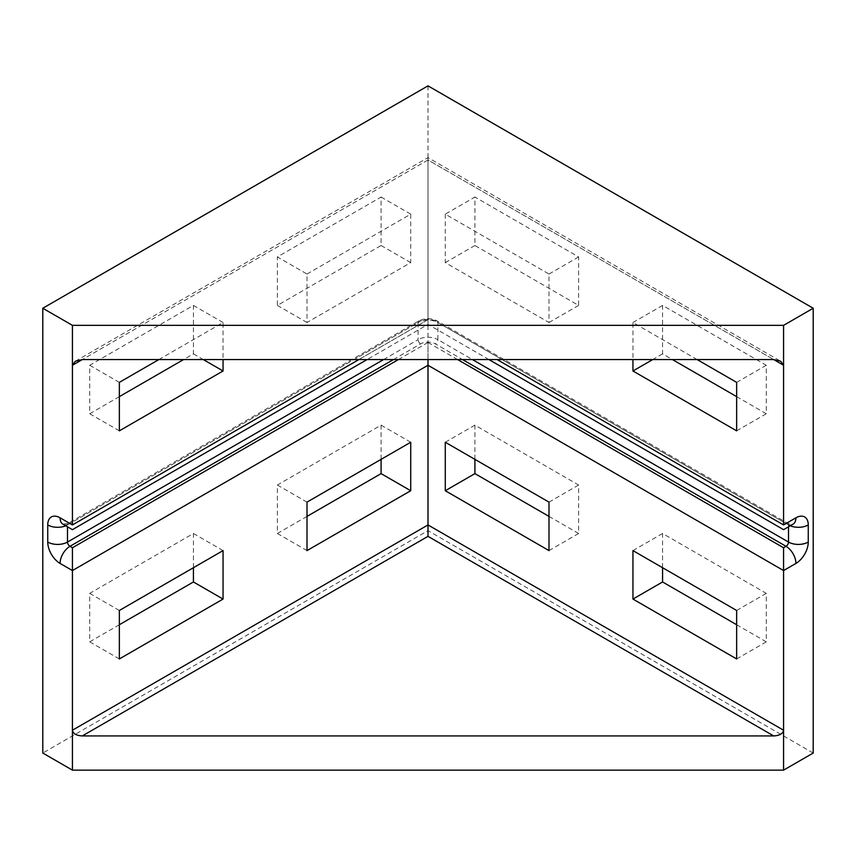 <?xml version="1.0" encoding="UTF-8"?>
<svg xmlns="http://www.w3.org/2000/svg" width="856" height="856" viewBox="0 0 856 856"><rect width="100%" height="100%" fill="white"/><g stroke="black" fill="none" stroke-linecap="round" stroke-linejoin="round"><path stroke-width="0.64" stroke-dasharray="4.28 3.21" d="M307.004 274.038L410.72 214.161L410.72 262.632L307.004 322.509L307.004 274.038L277.376 256.928L381.08 197.051L381.08 245.522L277.376 305.399L277.376 256.928M158.852 359.574L223.052 322.509L223.052 359.574M428 159.986L82.304 359.574L428 159.986L773.696 359.574L428 159.986C428 156.905 428 156.905 428 159.986C428 156.905 428 156.905 428 159.986L428 319.652C428 325.804 428 325.804 428 319.652C428 325.804 428 325.804 428 319.652L72.428 524.942L69.957 523.519L420.596 321.075A10.475 6.046 0 0 1 435.404 321.075L786.043 523.519L783.572 524.942L497.133 359.574M445.281 214.161L445.281 262.632L548.996 322.509L548.996 274.038L445.281 214.161L474.92 197.051L474.92 245.522L578.624 305.399L578.624 256.928L474.92 197.051M697.148 359.574L632.948 322.509L632.948 359.574M119.348 396.638L89.719 413.748L89.719 365.277L193.424 305.399L193.424 353.87L183.548 359.574M307.004 516.393L277.376 533.491L277.376 485.02L381.08 425.154L381.08 459.362M428 85.857L428 530.645L42.8 753.045M119.348 624.73L89.719 641.84L89.719 593.369L193.424 533.491L193.424 567.71M736.652 624.73L766.281 641.84L766.281 593.369L662.576 533.491L662.576 567.71M736.652 396.638L766.281 413.748L766.281 365.277L662.576 305.399L662.576 353.87L672.452 359.574M548.996 516.393L578.624 533.491L578.624 485.02L474.92 425.154L474.92 459.362M813.2 753.045L428 530.645M578.624 533.491L548.996 550.601M474.92 425.154L445.281 442.252M578.624 485.02L548.996 502.13M578.624 256.928L548.996 274.038M578.624 305.399L548.996 322.509M474.92 245.522L445.281 262.632M662.576 353.87L652.7 359.574M662.576 305.399L632.948 322.509M766.281 365.277L736.652 382.375M766.281 413.748L736.652 430.846M662.576 533.491L632.948 550.601M766.281 593.369L736.652 610.478M766.281 641.84L736.652 658.949M277.376 533.491L307.004 550.601M277.376 485.02L307.004 502.13M381.08 425.154L410.72 442.252M381.08 197.051L410.72 214.161M381.08 245.522L410.72 262.632M277.376 305.399L307.004 322.509M193.424 305.399L223.052 322.509M193.424 353.87L203.3 359.574M89.719 413.748L119.348 430.846M89.719 365.277L119.348 382.375M193.424 533.491L223.052 550.601M89.719 641.84L119.348 658.949M89.719 593.369L119.348 610.478M398.372 359.574L428 342.464L428 359.574M393.439 359.574L420.596 343.887A10.475 6.046 180 0 1 435.404 343.887L462.561 359.574M428 342.464L457.628 359.574M358.867 359.574L428 319.652M788.504 526.815L788.504 524.942L437.876 322.509L437.876 339.618L472.437 359.574M383.563 359.574L418.124 339.618L418.124 322.509L67.496 524.942L67.496 526.815M420.596 343.887A3.488 2.012 60 0 1 418.124 339.618A13.964 8.068 0 0 1 437.876 339.618A3.488 2.012 -60 0 1 435.404 343.887M62.98 524.204A13.964 8.068 -60 0 0 69.957 523.519A3.488 2.012 -120 0 0 68.213 523.337A3.488 2.012 -120 0 0 67.496 524.942A13.964 8.068 180 0 1 65.741 525.798M435.404 321.075A3.488 2.012 -60 0 1 437.149 320.904A3.488 2.012 -60 0 1 437.876 322.509A13.964 8.068 0 0 0 418.124 322.509A3.488 2.012 60 0 1 418.851 320.904A3.488 2.012 60 0 1 420.596 321.075M790.259 525.798A13.964 8.068 180 0 1 788.504 524.942A3.488 2.012 120 0 0 787.788 523.337A3.488 2.012 120 0 0 786.043 523.519A13.964 8.068 60 0 0 793.02 524.204M62.873 524.15L68.213 523.337L418.851 320.904C424.95 317.929 431.05 317.929 437.149 320.904L787.788 523.337L793.127 524.15M488.947 359.574L428 324.381L367.053 359.574M75.328 361.243L428 157.622L780.672 361.243"/><path stroke-width="1.28" d="M223.052 359.574L223.052 370.98L119.348 430.846L119.348 382.375L158.852 359.574M497.133 359.574L783.572 524.942C783.572 531.095 783.572 531.095 783.572 524.942C783.572 531.095 783.572 531.095 783.572 524.942L783.572 365.266L773.696 359.574L780.672 361.243L783.572 365.266L783.572 325.355L813.2 308.246L428 85.857L42.8 308.246L72.428 325.355L72.428 524.942C72.428 531.095 72.428 531.095 72.428 524.942C72.428 531.095 72.428 531.095 72.428 524.942L358.867 359.574M632.948 359.574L632.948 370.98L736.652 430.846L736.652 382.375L697.148 359.574M183.548 359.574L119.348 396.638M381.08 459.362L381.08 473.625L307.004 516.393M42.8 308.246L42.8 753.045L72.428 770.143L72.428 730.232L428 524.942L783.572 730.232L783.572 770.143L813.2 753.045L813.2 308.246M193.424 567.71L193.424 581.962L119.348 624.73M410.72 490.723L307.004 550.601L307.004 502.13L410.72 442.252L410.72 490.723L381.08 473.625M393.439 359.574L69.957 546.321L72.428 547.754L72.428 730.232C73.06 733.667 76.355 735.572 82.304 735.935L773.696 735.935L428 536.348L428 365.277L72.428 570.556L60.081 563.43A17.462 10.079 60 0 1 47.743 542.051L47.743 524.942A17.462 10.079 60 0 1 60.081 517.816L72.428 524.942M223.052 550.601L223.052 599.072L119.348 658.949L119.348 610.478L223.052 550.601M662.576 567.71L662.576 581.962L736.652 624.73M672.452 359.574L736.652 396.638M474.92 459.362L474.92 473.625L548.996 516.393M632.948 599.072L736.652 658.949L736.652 610.478L632.948 550.601L632.948 599.072L662.576 581.962M548.996 550.601L548.996 502.13L445.281 442.252L445.281 490.723L548.996 550.601M457.628 359.574L783.572 547.754L783.572 730.232C782.94 733.667 779.645 735.572 773.696 735.935M783.572 325.355L72.428 325.355M783.572 770.143L72.428 770.143M72.428 365.266L75.328 361.243L82.304 359.574L72.428 365.266M773.696 359.574L82.304 359.574M474.92 473.625L445.281 490.723M652.7 359.574L632.948 370.98M203.3 359.574L223.052 370.98M193.424 581.962L223.052 599.072M428 359.574L428 365.277L783.572 570.556L795.92 563.43A13.964 8.068 -120 0 0 786.043 546.321L462.561 359.574M72.428 547.754L398.372 359.574M783.572 547.754L786.043 546.321A3.488 2.012 120 0 0 788.504 542.051L788.504 526.815M783.572 524.942L795.92 517.816A17.462 10.079 -60 0 1 808.257 524.942L808.257 542.051A17.462 10.079 -60 0 1 795.92 563.43M428 536.348L82.304 735.935M472.437 359.574L788.504 542.051A13.964 8.068 180 0 0 808.257 542.051M67.496 526.815L67.496 542.051L383.563 359.574M47.743 542.051A13.964 8.068 180 0 0 67.496 542.051A3.488 2.012 -120 0 0 69.957 546.321A13.964 8.068 120 0 0 60.081 563.43M367.053 359.574L72.428 529.661L62.98 524.204A13.964 8.068 -60 0 1 60.081 517.816M65.741 525.798A13.964 8.068 180 0 1 47.743 524.942M795.92 517.816A13.964 8.068 60 0 1 793.02 524.204L783.572 529.661L488.947 359.574M808.257 524.942A13.964 8.068 180 0 1 790.259 525.798"/></g></svg>
